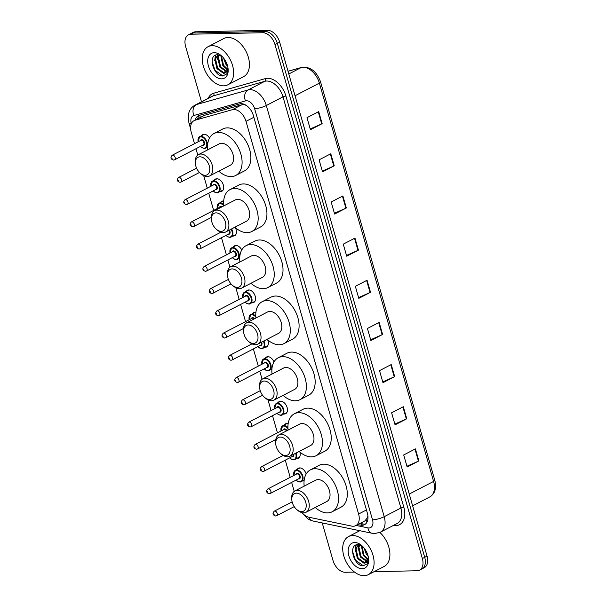 <?xml version="1.0" encoding="UTF-8"?>
<svg xmlns="http://www.w3.org/2000/svg" width="606" height="606" viewBox="0 0 606 606"><rect width="100%" height="100%" fill="white"/><g stroke="black" fill="none" stroke-linecap="round" stroke-linejoin="round"><path stroke-width="0.91" d="M304.114 480.679A6.871 4.393 62.6 0 1 303.432 480.763A6.871 4.393 62.6 0 1 303.197 480.763M297.266 469.332A6.871 4.393 62.6 0 1 298.432 468.241A6.871 4.393 62.6 0 1 299.75 467.915A6.871 4.393 62.6 0 1 306.181 473.96M299.902 452.068A6.871 4.393 62.6 0 1 298.372 458.197A6.871 4.393 62.6 0 1 297.054 458.522A6.871 4.393 62.6 0 1 296.819 458.515M284.509 424.844A6.871 4.393 62.6 0 1 285.668 423.753A6.871 4.393 62.6 0 1 286.994 423.427A6.871 4.393 62.6 0 1 288.168 423.594M278.131 402.596A6.871 4.393 62.6 0 1 279.29 401.513A6.871 4.393 62.6 0 1 280.616 401.187A6.871 4.393 62.6 0 1 286.797 406.535A6.871 4.393 62.6 0 1 285.615 413.709A6.871 4.393 62.6 0 1 284.297 414.034A6.871 4.393 62.6 0 1 284.062 414.027M271.889 369.516A6.871 4.393 62.6 0 1 271.541 369.546A6.871 4.393 62.6 0 1 271.306 369.539M265.375 358.108A6.871 4.393 62.6 0 1 266.534 357.025A6.871 4.393 62.6 0 1 267.86 356.692A6.871 4.393 62.6 0 1 273.988 361.933M267.7 339.913A6.871 4.393 62.6 0 1 266.481 346.973A6.871 4.393 62.6 0 1 265.163 347.299A6.871 4.393 62.6 0 1 264.928 347.299M252.619 313.62A6.871 4.393 62.6 0 1 253.778 312.529A6.871 4.393 62.6 0 1 255.096 312.204A6.871 4.393 62.6 0 1 255.921 312.279M246.241 291.372A6.871 4.393 62.6 0 1 247.399 290.289A6.871 4.393 62.6 0 1 248.718 289.963A6.871 4.393 62.6 0 1 254.899 295.311A6.871 4.393 62.6 0 1 253.725 302.485A6.871 4.393 62.6 0 1 252.407 302.811A6.871 4.393 62.6 0 1 252.172 302.811M233.484 246.884A6.871 4.393 62.6 0 1 234.643 245.801A6.871 4.393 62.6 0 1 235.961 245.475A6.871 4.393 62.6 0 1 241.764 249.975M235.317 227.606A6.871 4.393 62.6 0 1 234.59 235.749A6.871 4.393 62.6 0 1 233.272 236.075A6.871 4.393 62.6 0 1 233.037 236.075M220.728 202.396A6.871 4.393 62.6 0 1 221.887 201.313A6.871 4.393 62.6 0 1 223.205 200.987A6.871 4.393 62.6 0 1 223.697 201.01M214.35 180.149A6.871 4.393 62.6 0 1 215.509 179.065A6.871 4.393 62.6 0 1 216.827 178.74A6.871 4.393 62.6 0 1 223.008 184.088A6.871 4.393 62.6 0 1 221.834 191.261A6.871 4.393 62.6 0 1 220.516 191.587A6.871 4.393 62.6 0 1 220.273 191.587M201.593 135.661A6.871 4.393 62.6 0 1 202.752 134.577A6.871 4.393 62.6 0 1 204.07 134.252A6.871 4.393 62.6 0 1 209.502 138.077M302.076 512.676A12.877 8.242 -117.4 0 0 308.924 517.236L351.722 526.106A12.877 8.242 -117.4 0 0 353.298 526.258A12.877 8.242 -117.4 0 0 355.767 525.644A12.877 8.242 -117.4 0 0 358.6 514.032L246.006 121.351A12.877 8.242 -117.4 0 0 232.318 109.701L195.087 120.23A12.877 8.242 -117.4 0 0 194.079 120.632A12.877 8.242 -117.4 0 0 191.246 132.244L194.526 143.683M247.869 106.648L247.687 106.504C245.71 104.861 243.763 104.285 241.839 104.77L204.601 115.299L194.079 120.632M355.767 525.644L364.926 520.895L367.38 517.759A4.295 2.75 -117.4 0 0 367.993 517.032M367.903 515.804A12.877 8.242 62.6 0 1 367.38 517.759M195.973 148.735L197.791 155.075M203.692 175.649L207.282 188.171M208.729 193.223L213.66 210.411M219.766 231.704L220.039 232.659M221.485 237.711L226.417 254.906M227.864 259.951L229.932 267.178M235.832 287.759L239.173 299.394M240.62 304.447L245.551 321.635M253.376 348.935L258.308 366.122M259.754 371.175L262.08 379.28M267.981 399.862L271.064 410.61M272.511 415.663L277.442 432.858M285.267 460.151L290.198 477.346M291.645 482.399L294.228 491.39M357.798 524.591L360.464 525.144A12.877 8.242 -117.4 0 0 362.032 525.296A12.877 8.242 -117.4 0 0 364.509 524.682A12.877 8.242 -117.4 0 0 367.342 513.07L253.361 115.564A12.877 8.242 -117.4 0 0 239.673 103.914L199.45 115.291A12.877 8.242 -117.4 0 0 198.442 115.685A12.877 8.242 -117.4 0 0 195.299 119.996M365.607 523.932A12.877 8.242 62.6 0 1 364.38 524.084A12.877 8.242 62.6 0 1 362.805 523.932L360.138 523.379M354.51 572.064L345.2 572.261A12.877 8.242 62.6 0 1 332.982 560.398L322.233 522.933M201.48 101.793L185.61 46.442A12.877 8.242 62.6 0 1 188.443 34.83A12.877 8.242 62.6 0 1 190.913 34.216L262.769 32.732A12.877 8.242 62.6 0 1 274.988 44.594L422.359 558.543A12.877 8.242 62.6 0 1 419.526 570.163A12.877 8.242 62.6 0 1 417.057 570.769L374.107 571.663M188.443 34.83L193.125 32.398A12.877 8.242 62.6 0 1 195.602 31.792L267.458 30.3A12.877 8.242 62.6 0 1 279.677 42.162L427.048 556.111L424.708 557.331A12.877 8.242 62.6 0 1 421.874 568.943A12.877 8.242 62.6 0 0 424.708 557.331L277.336 43.382L424.708 557.331L422.359 558.543M267.458 30.3L265.117 31.512A12.877 8.242 62.6 0 1 277.336 43.382A12.877 8.242 62.6 0 0 265.117 31.512L193.261 33.004L265.117 31.512L262.769 32.732M190.784 33.618A12.877 8.242 62.6 0 1 193.261 33.004A12.877 8.242 62.6 0 0 190.784 33.618M197.647 118.776A12.877 8.242 62.6 0 1 199.7 115.216M318.703 111.602L306.992 117.678L310.446 129.722L322.157 123.654L318.703 111.602M310.227 128.964L321.718 123.866A3.431 0.795 -16 0 0 322.157 123.654M330.793 153.765L319.082 159.84L322.536 171.884L334.247 165.809L330.793 153.765M322.316 171.127L333.8 166.021A3.431 0.795 -16 0 0 334.247 165.809M342.882 195.927L331.171 202.003L334.626 214.047L346.337 207.972L342.882 195.927M334.406 213.282L345.89 208.184A3.431 0.795 -16 0 0 346.337 207.972M354.972 238.082L343.261 244.157L346.715 256.202L358.426 250.134L354.972 238.082M346.496 255.444L357.979 250.346A3.431 0.795 -16 0 0 358.426 250.134M415.413 448.887L403.702 454.962L407.156 467.006L418.867 460.931L415.413 448.887M406.937 466.241L418.428 461.143A3.431 0.795 -16 0 0 418.867 460.931M403.323 406.724L391.612 412.8L395.067 424.844L406.777 418.769L403.323 406.724M394.847 424.086L406.338 418.981A3.431 0.795 -16 0 0 406.777 418.769M391.241 364.562L379.523 370.637L382.977 382.681L394.688 376.614L391.241 364.562M382.765 381.924L394.248 376.826A3.431 0.795 -16 0 0 394.688 376.614M379.151 322.407L367.433 328.482L370.887 340.527L382.606 334.451L379.151 322.407M370.675 339.761L382.159 334.663A3.431 0.795 -16 0 0 382.606 334.451M367.062 280.245L355.343 286.32L358.797 298.364L370.516 292.289L367.062 280.245M358.585 297.607L370.069 292.501A3.431 0.795 -16 0 0 370.516 292.289M427.048 556.111A12.877 8.242 62.6 0 1 424.215 567.731L419.526 570.163M352.647 535.545A21.468 13.741 62.6 0 1 371.963 552.271A21.468 13.741 62.6 0 1 368.289 574.677A21.468 13.741 62.6 0 1 364.161 575.7A21.468 13.741 62.6 0 1 344.844 558.974A21.468 13.741 62.6 0 1 348.526 536.568A21.468 13.741 62.6 0 1 352.647 535.545M379.864 532.439A21.468 13.741 62.6 0 1 384.098 566.481L368.289 574.677M362.161 568.716A13.999 8.961 62.6 0 1 348.882 555.823A13.999 8.961 62.6 0 1 354.654 542.529A13.999 8.961 62.6 0 1 361.471 545.317A13.999 8.961 62.6 0 1 368.599 559.058A13.999 8.961 62.6 0 1 362.161 568.716M362.426 546.165L358.085 544.635C347.685 544.127 353.881 566.292 363.092 565.815L367.251 563.807L368.546 558.777M368.425 557.634A9.704 6.211 62.6 0 1 365.804 562.724A9.704 6.211 62.6 0 1 363.933 563.179L357.404 558.512L355.29 549.18L358.51 544.65L356.025 548.801L358.138 558.126L364.668 562.8L366.107 562.55M359.805 544.9L358.949 547.279L361.062 556.611L367.38 561.277M359.388 544.794L358.214 547.657L360.335 556.99L367.1 561.664M361.873 545.809L363.994 555.096L368.243 559.171M361.29 545.491L363.259 555.475L368.077 559.8M365.077 549.347L367.698 554.672M364.001 547.892L366.191 553.952L368.183 556.406M368.509 557.899L363.933 563.179M358.411 544.733L358.063 549.127M355.904 545.074L355.139 550.642M358.744 544.68L358.404 546.87M356.245 544.938L355.472 548.392M352.533 551.271L355.434 560.095L363.327 565.822M296.364 493.132A9.878 6.318 62.6 0 1 305.727 502.23A9.878 6.318 62.6 0 1 301.659 511.6A9.878 6.318 62.6 0 1 296.849 509.638A9.878 6.318 62.6 0 1 291.819 499.942A9.878 6.318 62.6 0 1 296.364 493.132M291.819 499.942L291.721 498.662A12.022 7.696 62.6 0 1 294.94 490.936A12.022 7.696 62.6 0 1 297.251 490.368A12.022 7.696 62.6 0 1 308.068 499.73A12.022 7.696 62.6 0 1 306.007 512.282A12.022 7.696 62.6 0 1 303.697 512.85A12.022 7.696 62.6 0 1 297.841 510.464L296.849 509.638M306.007 512.282L326.793 501.503A12.022 7.696 -117.4 0 0 328.853 488.951A12.022 7.696 -117.4 0 0 318.036 479.588A12.022 7.696 -117.4 0 0 315.726 480.157L294.94 490.936M304.182 486.148A23.611 15.112 62.6 0 1 310.393 469.87A23.611 15.112 62.6 0 1 314.931 468.741A23.611 15.112 62.6 0 1 336.178 487.141A23.611 15.112 62.6 0 1 332.133 511.79A23.611 15.112 62.6 0 1 327.596 512.911A23.611 15.112 62.6 0 1 315.249 507.487M310.393 469.87L319.18 465.31A23.611 15.112 62.6 0 1 323.718 464.188A23.611 15.112 62.6 0 1 344.965 482.588A23.611 15.112 62.6 0 1 340.92 507.237L332.133 511.79M280.29 437.077A9.878 6.318 62.6 0 1 289.653 446.175A9.878 6.318 62.6 0 1 285.585 455.553A9.878 6.318 62.6 0 1 280.775 453.591A9.878 6.318 62.6 0 1 275.745 443.895A9.878 6.318 62.6 0 1 280.29 437.077M275.745 443.895L275.647 442.607A12.022 7.696 62.6 0 1 278.866 434.888A12.022 7.696 62.6 0 1 281.176 434.313A12.022 7.696 62.6 0 1 291.994 443.675A12.022 7.696 62.6 0 1 289.933 456.227A12.022 7.696 62.6 0 1 287.623 456.803A12.022 7.696 62.6 0 1 281.767 454.409L280.775 453.591M289.933 456.227L310.726 445.448A12.022 7.696 -117.4 0 0 312.779 432.896A12.022 7.696 -117.4 0 0 301.97 423.533A12.022 7.696 -117.4 0 0 299.659 424.102L278.866 434.888M288.108 430.093A23.611 15.112 62.6 0 1 294.319 413.815A23.611 15.112 62.6 0 1 298.856 412.694A23.611 15.112 62.6 0 1 320.104 431.086A23.611 15.112 62.6 0 1 316.059 455.735A23.611 15.112 62.6 0 1 311.522 456.856A23.611 15.112 62.6 0 1 299.175 451.44M294.319 413.815L303.106 409.262A23.611 15.112 62.6 0 1 307.643 408.133A23.611 15.112 62.6 0 1 328.891 426.533A23.611 15.112 62.6 0 1 324.846 451.182L316.059 455.735M264.216 381.03A9.878 6.318 62.6 0 1 273.579 390.128A9.878 6.318 62.6 0 1 269.511 399.498A9.878 6.318 62.6 0 1 264.701 397.536A9.878 6.318 62.6 0 1 259.671 387.84A9.878 6.318 62.6 0 1 264.216 381.03M259.671 387.84L259.573 386.552A12.022 7.696 62.6 0 1 262.792 378.833A12.022 7.696 62.6 0 1 265.102 378.258A12.022 7.696 62.6 0 1 275.919 387.628A12.022 7.696 62.6 0 1 273.859 400.172A12.022 7.696 62.6 0 1 271.549 400.748A12.022 7.696 62.6 0 1 265.693 398.354L264.701 397.536M273.859 400.172L294.652 389.393A12.022 7.696 -117.4 0 0 296.713 376.849A12.022 7.696 -117.4 0 0 285.896 367.478A12.022 7.696 -117.4 0 0 283.585 368.054L262.792 378.833M272.033 374.038A23.611 15.112 62.6 0 1 278.245 357.76A23.611 15.112 62.6 0 1 282.782 356.639A23.611 15.112 62.6 0 1 304.03 375.031A23.611 15.112 62.6 0 1 299.985 399.687A23.611 15.112 62.6 0 1 295.448 400.808A23.611 15.112 62.6 0 1 283.1 395.385M278.245 357.76L287.032 353.207A23.611 15.112 62.6 0 1 291.569 352.086A23.611 15.112 62.6 0 1 312.817 370.478A23.611 15.112 62.6 0 1 308.772 395.127L299.985 399.687M248.142 324.975A9.878 6.318 62.6 0 1 257.512 334.073A9.878 6.318 62.6 0 1 253.437 343.443A9.878 6.318 62.6 0 1 248.627 341.481A9.878 6.318 62.6 0 1 243.604 331.785A9.878 6.318 62.6 0 1 248.142 324.975M243.604 331.785L243.506 330.505A12.022 7.696 62.6 0 1 246.718 322.778A12.022 7.696 62.6 0 1 249.028 322.21A12.022 7.696 62.6 0 1 259.845 331.573A12.022 7.696 62.6 0 1 257.792 344.125A12.022 7.696 62.6 0 1 255.482 344.693A12.022 7.696 62.6 0 1 249.627 342.307L248.627 341.481M257.792 344.125L278.578 333.338A12.022 7.696 -117.4 0 0 280.639 320.794A12.022 7.696 -117.4 0 0 269.821 311.431A12.022 7.696 -117.4 0 0 267.511 311.999L246.718 322.778M255.959 317.991A23.611 15.112 62.6 0 1 262.171 301.712A23.611 15.112 62.6 0 1 266.708 300.584A23.611 15.112 62.6 0 1 287.956 318.983A23.611 15.112 62.6 0 1 283.911 343.632A23.611 15.112 62.6 0 1 279.374 344.753A23.611 15.112 62.6 0 1 267.026 339.33M262.171 301.712L270.958 297.152A23.611 15.112 62.6 0 1 275.495 296.031A23.611 15.112 62.6 0 1 296.743 314.423A23.611 15.112 62.6 0 1 292.698 339.08L283.911 343.632M232.068 268.92A9.878 6.318 62.6 0 1 241.438 278.018A9.878 6.318 62.6 0 1 237.363 287.395A9.878 6.318 62.6 0 1 232.56 285.426A9.878 6.318 62.6 0 1 227.53 275.738A9.878 6.318 62.6 0 1 232.068 268.92M227.53 275.738L227.432 274.45A12.022 7.696 62.6 0 1 230.651 266.731A12.022 7.696 62.6 0 1 232.962 266.155A12.022 7.696 62.6 0 1 243.779 275.518A12.022 7.696 62.6 0 1 241.718 288.07A12.022 7.696 62.6 0 1 239.408 288.638A12.022 7.696 62.6 0 1 233.552 286.252L232.56 285.426M241.718 288.07L262.504 277.29A12.022 7.696 -117.4 0 0 264.564 264.739A12.022 7.696 -117.4 0 0 253.747 255.376A12.022 7.696 -117.4 0 0 251.437 255.944L230.651 266.731M239.885 261.936A23.611 15.112 62.6 0 1 246.104 245.657A23.611 15.112 62.6 0 1 250.642 244.536A23.611 15.112 62.6 0 1 271.889 262.928A23.611 15.112 62.6 0 1 267.844 287.577A23.611 15.112 62.6 0 1 263.307 288.698A23.611 15.112 62.6 0 1 250.96 283.275M246.104 245.657L254.884 241.097A23.611 15.112 62.6 0 1 259.421 239.976A23.611 15.112 62.6 0 1 280.669 258.376A23.611 15.112 62.6 0 1 276.624 283.025L267.844 287.577M215.994 212.873A9.878 6.318 62.6 0 1 225.364 221.963A9.878 6.318 62.6 0 1 221.296 231.34A9.878 6.318 62.6 0 1 216.486 229.379A9.878 6.318 62.6 0 1 211.456 219.683A9.878 6.318 62.6 0 1 215.994 212.873M211.456 219.683L211.358 218.395A12.022 7.696 62.6 0 1 214.577 210.676A12.022 7.696 62.6 0 1 216.887 210.1A12.022 7.696 62.6 0 1 227.704 219.47A12.022 7.696 62.6 0 1 225.644 232.015A12.022 7.696 62.6 0 1 223.334 232.59A12.022 7.696 62.6 0 1 217.478 230.197L216.486 229.379M225.644 232.015L246.43 221.235A12.022 7.696 -117.4 0 0 248.49 208.684A12.022 7.696 -117.4 0 0 237.673 199.321A12.022 7.696 -117.4 0 0 235.363 199.897L214.577 210.676M223.819 205.881A23.611 15.112 62.6 0 1 230.03 189.602A23.611 15.112 62.6 0 1 234.567 188.481A23.611 15.112 62.6 0 1 255.815 206.873A23.611 15.112 62.6 0 1 251.77 231.53A23.611 15.112 62.6 0 1 247.233 232.651A23.611 15.112 62.6 0 1 234.886 227.227M230.03 189.602L238.809 185.05A23.611 15.112 62.6 0 1 243.347 183.929A23.611 15.112 62.6 0 1 264.595 202.321A23.611 15.112 62.6 0 1 260.55 226.97L251.77 231.53M199.927 156.818A9.878 6.318 62.6 0 1 209.29 165.915A9.878 6.318 62.6 0 1 205.222 175.285A9.878 6.318 62.6 0 1 200.412 173.324A9.878 6.318 62.6 0 1 195.382 163.628A9.878 6.318 62.6 0 1 199.927 156.818M195.382 163.628L195.284 162.34A12.022 7.696 62.6 0 1 198.503 154.621A12.022 7.696 62.6 0 1 200.813 154.053A12.022 7.696 62.6 0 1 211.63 163.415A12.022 7.696 62.6 0 1 209.57 175.967A12.022 7.696 62.6 0 1 207.26 176.535A12.022 7.696 62.6 0 1 201.404 174.149L200.412 173.324M209.57 175.967L230.363 165.18A12.022 7.696 -117.4 0 0 232.416 152.636A12.022 7.696 -117.4 0 0 221.599 143.266A12.022 7.696 -117.4 0 0 219.289 143.842L198.503 154.621M207.744 149.833A23.611 15.112 62.6 0 1 213.956 133.547A23.611 15.112 62.6 0 1 218.493 132.426A23.611 15.112 62.6 0 1 239.741 150.826A23.611 15.112 62.6 0 1 235.696 175.475A23.611 15.112 62.6 0 1 231.159 176.596A23.611 15.112 62.6 0 1 218.811 171.172M213.956 133.547L222.743 128.995A23.611 15.112 62.6 0 1 227.28 127.874A23.611 15.112 62.6 0 1 248.528 146.266A23.611 15.112 62.6 0 1 244.483 170.915L235.696 175.475M212.183 45.692A21.468 13.741 62.6 0 1 231.5 62.41A21.468 13.741 62.6 0 1 227.826 84.817A21.468 13.741 62.6 0 1 223.697 85.84A21.468 13.741 62.6 0 1 204.381 69.122A21.468 13.741 62.6 0 1 208.055 46.707A21.468 13.741 62.6 0 1 212.183 45.692M208.055 46.707L223.872 38.511A21.468 13.741 62.6 0 1 227.992 37.489A21.468 13.741 62.6 0 1 247.309 54.214A21.468 13.741 62.6 0 1 243.635 76.621L227.826 84.817M221.698 78.856A13.999 8.961 62.6 0 1 208.419 65.963A13.999 8.961 62.6 0 1 214.183 52.677A13.999 8.961 62.6 0 1 221.008 55.457A13.999 8.961 62.6 0 1 228.129 69.198A13.999 8.961 62.6 0 1 221.698 78.856M221.955 56.305L217.622 54.775C207.222 54.267 213.418 76.439 222.629 75.955L226.788 73.947L228.083 68.925M227.962 67.774A9.704 6.211 62.6 0 1 225.334 72.864A9.704 6.211 62.6 0 1 223.47 73.326L216.94 68.652L214.827 59.32L218.039 54.798L215.554 58.941L217.675 68.273L224.205 72.947L225.637 72.69M219.342 55.04L218.486 57.426L220.599 66.751L226.917 71.417M218.925 54.934L217.751 57.805L219.864 67.13L226.636 71.803M221.402 55.957L223.531 65.236L227.78 69.311M220.826 55.631L222.796 65.615L227.614 69.94M224.614 59.486L227.235 64.812M223.538 58.032L225.727 64.092L227.72 66.554M228.045 68.039L223.47 73.326M217.948 54.873L217.599 59.267M215.441 55.214L214.675 60.789M218.274 54.82L217.933 57.009M215.781 55.078L215.009 58.532M212.07 61.411L214.963 70.243L222.864 75.962M366.206 519.827A12.877 8.779 101.7 0 0 367.054 521.986M200.041 115.125A12.877 9.81 74.2 0 0 200.177 117.466M366.456 509.957L358.6 514.032M204.601 115.299L195.087 120.23M241.839 104.77L232.318 109.701M253.853 117.284L246.006 121.351M356.161 525.44L367.925 527.879A8.59 5.499 -117.4 0 0 368.978 527.985A8.59 5.499 -117.4 0 0 372.516 519.827L254.618 108.671A8.59 5.499 -117.4 0 0 246.475 100.763A8.59 5.499 -117.4 0 0 245.491 100.907L193.852 115.504A8.59 5.499 -117.4 0 0 191.291 123.51L191.352 123.715M193.852 115.504A8.59 6.537 74.2 0 1 196.427 104.58L248.066 89.976A17.173 10.991 62.6 0 1 250.028 89.696A17.173 10.991 62.6 0 1 266.314 105.512L384.212 516.676A17.173 10.991 62.6 0 1 380.432 532.159L397.127 523.501A17.173 10.991 -117.4 0 0 400.907 508.017L283.002 96.854A17.173 10.991 -117.4 0 0 266.716 81.037A17.173 10.991 -117.4 0 0 264.754 81.325L213.115 95.922A17.173 10.991 -117.4 0 0 211.774 96.452L195.087 105.111A17.173 10.991 62.6 0 1 196.427 104.58L213.115 95.922A2.144 1.636 -105.8 0 0 213.759 93.195L265.398 78.591A19.316 12.37 62.6 0 1 285.926 96.066L403.831 507.23A2.144 0.492 -16 0 0 400.907 508.017L384.212 516.676A8.59 1.985 164 0 1 372.516 519.827M265.398 78.591A2.144 1.636 -105.8 0 1 264.754 81.325L248.066 89.976A8.59 6.537 74.2 0 0 245.491 100.907M403.831 507.23A19.316 12.37 62.6 0 1 395.862 525.569A19.316 12.37 62.6 0 1 393.559 525.357M208.206 98.308A19.316 12.37 62.6 0 1 213.759 93.195M274.988 44.594L279.677 42.162M190.913 34.216L195.602 31.792M254.618 108.671A8.59 1.985 164 0 0 266.314 105.512L283.002 96.854A2.144 0.492 -16 0 1 285.926 96.066M191.291 123.51A8.59 1.985 164 0 1 188.89 122.844L190.632 128.896M308.992 517.251A8.59 5.848 101.7 0 0 312.681 520.948L372.039 533.25A8.59 5.848 101.7 0 1 367.925 527.879M362.805 523.932L360.464 525.144M288.009 71.243L301.606 67.402A4.295 3.272 74.2 0 0 301.129 67.584L288.024 71.288M301.606 67.402C310.325 66.425 316.65 71.288 320.589 81.999A4.295 0.992 164 0 1 319.377 83.12A17.173 10.991 -117.4 0 0 301.129 67.584L288.797 73.985M409.255 494.057L433.593 481.429A4.295 0.992 -16 0 0 434.797 480.308C436.744 488.042 435.085 493.579 429.813 496.92A17.173 10.991 -117.4 0 0 433.593 481.429L319.377 83.12L295.039 95.74M366.622 280.472L370.069 292.501M378.712 322.634L382.159 334.663M390.802 364.789L394.248 376.826M402.892 406.952L406.338 418.981M414.981 449.114L418.428 461.143M354.533 238.31L357.979 250.346M342.443 196.155L345.89 208.184M330.353 153.992L333.8 166.021M318.264 111.83L321.718 123.866M274.776 511.032A2.575 1.651 62.6 0 1 277.094 513.04A2.575 1.651 62.6 0 1 276.654 515.729L275.624 515.986C272.708 515.07 272.261 513.464 274.283 511.153A2.575 1.651 62.6 0 1 274.776 511.032M274.117 514.6L273.889 513.797L274.117 514.6M293.69 474.566A6.439 4.121 62.6 0 1 295.402 470.294A6.439 4.121 62.6 0 1 296.645 469.991A6.439 4.121 62.6 0 1 302.439 475.006A6.439 4.121 62.6 0 1 301.334 481.732A6.439 4.121 62.6 0 1 300.099 482.035M296.175 480.05A6.007 3.848 -117.4 0 0 299.69 481.785A6.007 3.848 -117.4 0 0 302.167 476.081A6.007 3.848 -117.4 0 0 296.463 470.544A6.007 3.848 -117.4 0 0 293.804 475.475M296.008 474.331A3.007 1.924 62.6 0 1 297.273 473.354A3.007 1.924 62.6 0 1 300.121 476.119A3.007 1.924 62.6 0 1 298.887 478.975A3.007 1.924 62.6 0 1 298.387 478.907M270.276 493.481L298.97 478.604A2.575 1.651 -117.4 0 0 299.409 475.915A2.575 1.651 -117.4 0 0 297.091 473.907A2.575 1.651 -117.4 0 0 296.599 474.028L267.905 488.906A2.575 1.651 62.6 0 1 268.397 488.784A2.575 1.651 62.6 0 1 270.715 490.792A2.575 1.651 62.6 0 1 270.276 493.481L269.246 493.746C266.329 492.829 265.882 491.216 267.905 488.906M267.738 492.36L267.511 491.557L267.738 492.36M296.152 453A6.439 4.121 62.6 0 1 294.955 459.484A6.439 4.121 62.6 0 1 293.721 459.787M289.797 457.803A6.007 3.848 -117.4 0 0 293.312 459.537A6.007 3.848 -117.4 0 0 295.614 453.288M293.827 454.212A3.007 1.924 62.6 0 1 292.501 456.727A3.007 1.924 62.6 0 1 292.009 456.659M262.019 466.544A2.575 1.651 62.6 0 1 264.337 468.552A2.575 1.651 62.6 0 1 263.898 471.241L262.868 471.498C259.951 470.582 259.497 468.976 261.527 466.665A2.575 1.651 62.6 0 1 262.019 466.544M261.36 470.112L261.133 469.309L261.36 470.112M263.898 471.241L292.592 456.356A2.575 1.651 -117.4 0 0 293.259 454.5M280.934 430.071A6.439 4.121 62.6 0 1 282.646 425.806A6.439 4.121 62.6 0 1 283.888 425.503A6.439 4.121 62.6 0 1 287.933 427.662M287.979 428.684A6.007 3.848 -117.4 0 0 283.706 426.056A6.007 3.848 -117.4 0 0 281.048 430.987M283.252 429.843A3.007 1.924 62.6 0 1 284.517 428.866A3.007 1.924 62.6 0 1 286.971 430.684M286.433 430.964A2.575 1.651 -117.4 0 0 284.335 429.419A2.575 1.651 -117.4 0 0 283.843 429.54L255.149 444.418A2.575 1.651 62.6 0 1 255.641 444.296A2.575 1.651 62.6 0 1 257.959 446.304A2.575 1.651 62.6 0 1 257.52 448.993L256.49 449.258C253.573 448.342 253.119 446.728 255.149 444.418M254.982 447.864L254.755 447.061L254.982 447.864M274.556 407.83A6.439 4.121 62.6 0 1 276.268 403.558A6.439 4.121 62.6 0 1 277.51 403.255A6.439 4.121 62.6 0 1 283.305 408.27A6.439 4.121 62.6 0 1 282.199 414.996A6.439 4.121 62.6 0 1 280.964 415.299M277.04 413.315A6.007 3.848 -117.4 0 0 280.555 415.049A6.007 3.848 -117.4 0 0 283.032 409.345A6.007 3.848 -117.4 0 0 277.328 403.808A6.007 3.848 -117.4 0 0 274.67 408.747M276.874 407.603A3.007 1.924 62.6 0 1 278.139 406.618A3.007 1.924 62.6 0 1 280.987 409.391A3.007 1.924 62.6 0 1 279.745 412.239A3.007 1.924 62.6 0 1 279.245 412.171M251.142 426.753L279.836 411.868A2.575 1.651 -117.4 0 0 280.275 409.179A2.575 1.651 -117.4 0 0 277.957 407.171A2.575 1.651 -117.4 0 0 277.465 407.293L248.771 422.177A2.575 1.651 62.6 0 1 249.263 422.056A2.575 1.651 62.6 0 1 251.581 424.064A2.575 1.651 62.6 0 1 251.142 426.753L250.111 427.01C247.195 426.094 246.74 424.48 248.771 422.177M248.604 425.624L248.377 424.821L248.604 425.624M242.885 399.808A2.575 1.651 62.6 0 1 245.203 401.816A2.575 1.651 62.6 0 1 244.763 404.505L243.733 404.763C240.817 403.854 240.362 402.24 242.392 399.93A2.575 1.651 62.6 0 1 242.885 399.808M242.226 403.376L241.999 402.573L242.226 403.376M261.8 363.342A6.439 4.121 62.6 0 1 263.512 359.07A6.439 4.121 62.6 0 1 264.754 358.767A6.439 4.121 62.6 0 1 270.549 363.782A6.439 4.121 62.6 0 1 269.443 370.508A6.439 4.121 62.6 0 1 268.208 370.811M264.284 368.827A6.007 3.848 -117.4 0 0 267.799 370.561A6.007 3.848 -117.4 0 0 270.276 364.857A6.007 3.848 -117.4 0 0 264.572 359.32A6.007 3.848 -117.4 0 0 261.913 364.251M264.118 363.108A3.007 1.924 62.6 0 1 265.383 362.13A3.007 1.924 62.6 0 1 268.231 364.895A3.007 1.924 62.6 0 1 266.988 367.751A3.007 1.924 62.6 0 1 266.488 367.683M238.385 382.257L267.079 367.38A2.575 1.651 -117.4 0 0 267.519 364.691A2.575 1.651 -117.4 0 0 265.201 362.683A2.575 1.651 -117.4 0 0 264.708 362.805L236.014 377.69A2.575 1.651 62.6 0 1 236.507 377.568A2.575 1.651 62.6 0 1 238.825 379.568A2.575 1.651 62.6 0 1 238.385 382.257L237.355 382.522C234.439 381.606 233.984 379.992 236.014 377.69M235.848 381.136L235.62 380.333L235.848 381.136M263.905 340.951A6.439 4.121 62.6 0 1 263.065 348.261A6.439 4.121 62.6 0 1 261.83 348.571M257.906 346.587A6.007 3.848 -117.4 0 0 261.421 348.321A6.007 3.848 -117.4 0 0 263.375 341.231M261.656 342.117A3.007 1.924 62.6 0 1 260.61 345.511A3.007 1.924 62.6 0 1 260.11 345.443M230.129 355.321A2.575 1.651 62.6 0 1 232.446 357.328A2.575 1.651 62.6 0 1 232.007 360.017L230.977 360.275C228.053 359.366 227.606 357.752 229.636 355.442A2.575 1.651 62.6 0 1 230.129 355.321M229.469 358.888L229.242 358.085L229.469 358.888M232.007 360.017L260.701 345.132A2.575 1.651 -117.4 0 0 261.118 342.398M249.043 318.854A6.439 4.121 62.6 0 1 250.755 314.582A6.439 4.121 62.6 0 1 251.99 314.279A6.439 4.121 62.6 0 1 255.808 316.188M255.876 317.196A6.007 3.848 -117.4 0 0 251.816 314.832A6.007 3.848 -117.4 0 0 249.157 319.763M251.361 318.62A3.007 1.924 62.6 0 1 252.619 317.642A3.007 1.924 62.6 0 1 254.565 318.711M254.005 318.998A2.575 1.651 -117.4 0 0 252.444 318.195A2.575 1.651 -117.4 0 0 251.952 318.317L223.25 333.202A2.575 1.651 62.6 0 1 223.75 333.073A2.575 1.651 62.6 0 1 226.068 335.08A2.575 1.651 62.6 0 1 225.629 337.769L224.599 338.034C221.675 337.118 221.228 335.504 223.25 333.202M223.091 336.648L222.864 335.845L223.091 336.648M242.665 296.607A6.439 4.121 62.6 0 1 244.377 292.342A6.439 4.121 62.6 0 1 245.612 292.031A6.439 4.121 62.6 0 1 251.407 297.054A6.439 4.121 62.6 0 1 250.308 303.773A6.439 4.121 62.6 0 1 249.066 304.076M245.15 302.099A6.007 3.848 -117.4 0 0 248.665 303.833A6.007 3.848 -117.4 0 0 251.142 298.122A6.007 3.848 -117.4 0 0 245.438 292.584A6.007 3.848 -117.4 0 0 242.779 297.523M244.983 296.379A3.007 1.924 62.6 0 1 246.241 295.395A3.007 1.924 62.6 0 1 249.096 298.167A3.007 1.924 62.6 0 1 247.854 301.015A3.007 1.924 62.6 0 1 247.354 300.955M219.251 315.529L247.945 300.644A2.575 1.651 -117.4 0 0 248.384 297.955A2.575 1.651 -117.4 0 0 246.066 295.948A2.575 1.651 -117.4 0 0 245.574 296.076L216.872 310.954A2.575 1.651 62.6 0 1 217.372 310.833A2.575 1.651 62.6 0 1 219.69 312.84A2.575 1.651 62.6 0 1 219.251 315.529L218.221 315.787C215.297 314.87 214.85 313.264 216.872 310.954M216.713 314.4L216.486 313.597L216.713 314.4M210.994 288.585A2.575 1.651 62.6 0 1 213.312 290.592A2.575 1.651 62.6 0 1 212.865 293.281L211.842 293.546C208.918 292.63 208.472 291.016 210.494 288.706A2.575 1.651 62.6 0 1 210.994 288.585M210.335 292.16L210.1 291.357L210.335 292.16M229.909 252.119A6.439 4.121 62.6 0 1 231.621 247.854A6.439 4.121 62.6 0 1 232.855 247.543A6.439 4.121 62.6 0 1 238.65 252.558A6.439 4.121 62.6 0 1 237.552 259.285A6.439 4.121 62.6 0 1 236.31 259.588M232.393 257.603A6.007 3.848 -117.4 0 0 235.901 259.338A6.007 3.848 -117.4 0 0 238.385 253.634A6.007 3.848 -117.4 0 0 232.681 248.096A6.007 3.848 -117.4 0 0 230.022 253.035M232.227 251.891A3.007 1.924 62.6 0 1 233.484 250.907A3.007 1.924 62.6 0 1 236.34 253.679A3.007 1.924 62.6 0 1 235.098 256.527A3.007 1.924 62.6 0 1 234.598 256.459M206.487 271.041L235.189 256.156A2.575 1.651 -117.4 0 0 235.628 253.467A2.575 1.651 -117.4 0 0 233.31 251.46A2.575 1.651 -117.4 0 0 232.81 251.581L204.116 266.466A2.575 1.651 62.6 0 1 204.616 266.345A2.575 1.651 62.6 0 1 206.934 268.352A2.575 1.651 62.6 0 1 206.487 271.041L205.464 271.299C202.54 270.382 202.093 268.776 204.116 266.466M203.957 269.912L203.722 269.109L203.957 269.912M231.59 228.932A6.439 4.121 62.6 0 1 231.174 237.037A6.439 4.121 62.6 0 1 229.932 237.347M226.015 235.363A6.007 3.848 -117.4 0 0 229.522 237.097A6.007 3.848 -117.4 0 0 231.053 229.212M229.333 230.106A3.007 1.924 62.6 0 1 228.72 234.287A3.007 1.924 62.6 0 1 228.22 234.219M198.238 244.097A2.575 1.651 62.6 0 1 200.556 246.104A2.575 1.651 62.6 0 1 200.109 248.793L199.086 249.058C196.162 248.142 195.715 246.528 197.738 244.218A2.575 1.651 62.6 0 1 198.238 244.097M197.579 247.672L197.344 246.862L197.579 247.672M200.109 248.793L228.81 233.916A2.575 1.651 -117.4 0 0 228.788 230.386M217.153 207.631A6.439 4.121 62.6 0 1 218.864 203.358A6.439 4.121 62.6 0 1 220.099 203.055A6.439 4.121 62.6 0 1 223.705 204.76M223.803 205.745A6.007 3.848 -117.4 0 0 219.925 203.608A6.007 3.848 -117.4 0 0 217.266 208.547M219.47 207.404A3.007 1.924 62.6 0 1 220.728 206.419A3.007 1.924 62.6 0 1 221.963 206.843M221.334 207.169A2.575 1.651 -117.4 0 0 220.554 206.972A2.575 1.651 -117.4 0 0 220.054 207.093L191.36 221.978A2.575 1.651 62.6 0 1 191.86 221.857A2.575 1.651 62.6 0 1 194.178 223.864A2.575 1.651 62.6 0 1 193.731 226.553L192.708 226.811C189.784 225.894 189.337 224.281 191.36 221.978M191.201 225.424L190.966 224.621L191.201 225.424M210.774 185.383A6.439 4.121 62.6 0 1 212.486 181.118A6.439 4.121 62.6 0 1 213.721 180.815A6.439 4.121 62.6 0 1 219.516 185.83A6.439 4.121 62.6 0 1 218.418 192.549A6.439 4.121 62.6 0 1 217.175 192.859M213.259 190.875A6.007 3.848 -117.4 0 0 216.766 192.61A6.007 3.848 -117.4 0 0 219.243 186.898A6.007 3.848 -117.4 0 0 213.547 181.368A6.007 3.848 -117.4 0 0 210.888 186.3M213.092 185.156A3.007 1.924 62.6 0 1 214.35 184.179A3.007 1.924 62.6 0 1 217.198 186.943A3.007 1.924 62.6 0 1 215.963 189.799A3.007 1.924 62.6 0 1 215.463 189.731M187.352 204.305L216.047 189.428A2.575 1.651 -117.4 0 0 216.493 186.739A2.575 1.651 -117.4 0 0 214.176 184.732A2.575 1.651 -117.4 0 0 213.676 184.853L184.981 199.73A2.575 1.651 62.6 0 1 185.481 199.609A2.575 1.651 62.6 0 1 187.799 201.616A2.575 1.651 62.6 0 1 187.352 204.305L186.33 204.563C183.406 203.654 182.959 202.04 184.981 199.73M184.822 203.177L184.588 202.374L184.822 203.177M179.103 177.369A2.575 1.651 62.6 0 1 181.421 179.368A2.575 1.651 62.6 0 1 180.974 182.058L179.952 182.323C177.028 181.406 176.581 179.793 178.603 177.49A2.575 1.651 62.6 0 1 179.103 177.369M178.444 180.936L178.209 180.133L178.444 180.936M198.018 140.895A6.439 4.121 62.6 0 1 199.73 136.63A6.439 4.121 62.6 0 1 200.965 136.32A6.439 4.121 62.6 0 1 206.76 141.342A6.439 4.121 62.6 0 1 205.654 148.061A6.439 4.121 62.6 0 1 204.419 148.372M200.503 146.387A6.007 3.848 -117.4 0 0 204.01 148.122A6.007 3.848 -117.4 0 0 206.487 142.41A6.007 3.848 -117.4 0 0 200.791 136.873A6.007 3.848 -117.4 0 0 198.132 141.812M200.336 140.668A3.007 1.924 62.6 0 1 201.593 139.683A3.007 1.924 62.6 0 1 204.442 142.455A3.007 1.924 62.6 0 1 203.207 145.311A3.007 1.924 62.6 0 1 202.707 145.243M174.596 159.817L203.29 144.932A2.575 1.651 -117.4 0 0 203.737 142.243A2.575 1.651 -117.4 0 0 201.419 140.244A2.575 1.651 -117.4 0 0 200.919 140.365L172.225 155.242A2.575 1.651 62.6 0 1 172.718 155.121A2.575 1.651 62.6 0 1 175.036 157.128A2.575 1.651 62.6 0 1 174.596 159.817L173.574 160.075C170.65 159.166 170.203 157.552 172.225 155.242M172.066 158.689L171.831 157.886L172.066 158.689M372.039 533.25L375.008 533.53L380.432 532.159M195.087 105.111C192.291 106.618 190.307 108.875 189.133 111.89L188.405 114.443L188.89 122.844M301.477 512.517L308.651 519.463L312.681 520.948M320.589 81.999L434.797 480.308M429.813 496.92L412.625 505.828M348.526 536.568L359.805 530.72M276.654 515.729L294.19 506.631M274.283 511.153L292.13 501.897M304.159 480.263L299.993 482.065L297.773 481.452L296.076 480.103M293.698 475.528L295.402 470.294L299.985 467.923M299.538 457.106L293.615 459.818L291.388 459.204L289.691 457.863M261.527 466.665L283.191 455.432M257.52 448.993L275.798 439.517M280.942 431.04L282.646 425.806L287.229 423.435M286.782 412.618L280.858 415.33L278.631 414.716L276.934 413.368M274.563 408.8L276.268 403.558L280.851 401.187M244.763 404.505L262.565 395.271M242.392 399.93L260.232 390.681M271.912 369.228L268.102 370.842L265.875 370.228L264.178 368.88M261.807 364.312L263.512 359.07L268.094 356.699M267.64 345.89L261.716 348.594L259.497 347.98L257.8 346.64M229.636 355.442L251.99 343.852M225.629 337.769L243.506 328.497M249.051 319.824L250.755 314.582L255.338 312.211M254.884 301.402L248.96 304.106L246.74 303.492L245.044 302.152M242.673 297.576L244.377 292.342L248.96 289.963M212.865 293.281L230.992 283.881M210.494 288.706L228.379 279.434M239.711 258.164L236.204 259.618L233.984 259.004L232.287 257.664M229.916 253.088L231.621 247.854L236.196 245.475M235.749 234.666L229.825 237.37L227.606 236.764L225.909 235.416M197.738 244.218L220.932 232.196M193.731 226.553L211.32 217.433M217.16 208.6L218.864 203.358L223.44 200.987M222.993 190.178L217.069 192.882L214.85 192.276L213.153 190.928M210.782 186.353L212.486 181.118L217.062 178.74M180.974 182.058L199.48 172.468M178.603 177.49L196.579 168.165M207.563 147.076L204.313 148.394L202.093 147.781L200.397 146.44M198.026 141.865L199.73 136.63L204.305 134.252"/></g></svg>
